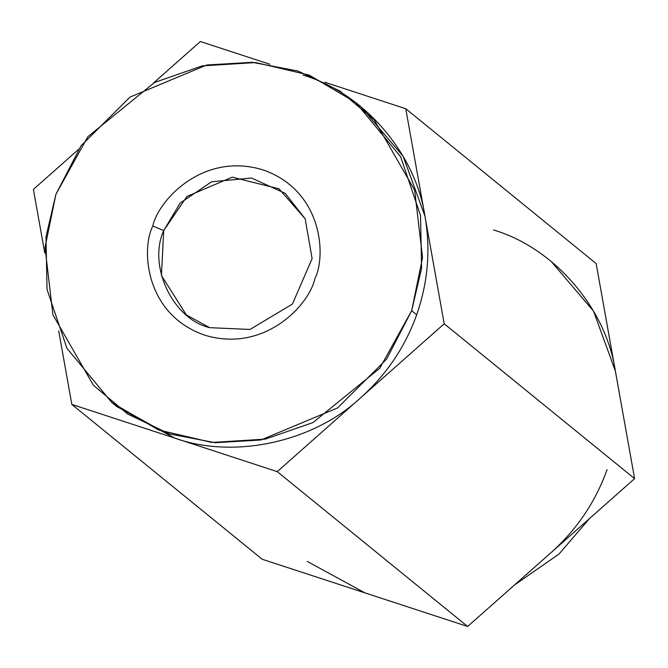 <?xml version="1.0" encoding="UTF-8"?>
<svg xmlns="http://www.w3.org/2000/svg" width="668" height="668" viewBox="0 0 668 668"><rect width="100%" height="100%" fill="white"/><g stroke="black" fill="none" stroke-linecap="round" stroke-linejoin="round"><path stroke-width="1" d="M303.055 75.125C363.567 92.927 415.605 153.164 424.982 216.257L405.76 108.725L324.782 82.231L405.76 108.725L424.982 216.257C430.751 249.523 427.988 282.364 416.682 314.787L411.672 310.712L422.543 257.572L414.653 190.196L374.197 119.789L339.853 90.957L298.045 71.05L252.287 62.299L206.779 65.005L130.043 97.069L81.012 145.824L55.912 194.304L45.032 247.436L52.931 314.82L93.378 385.227L127.722 414.051L169.53 433.966L215.296 442.709L260.804 440.003L337.54 407.948L386.563 359.192L411.672 310.712L379.783 368.243L313.041 422.527L265.396 439.11L211.856 442.458L158.408 429.916L111.806 402.503L66.95 348.295L47.036 289.444L45.992 236.773L55.912 194.304L87.8 136.765L154.542 82.49L202.179 65.898L255.719 62.55L309.167 75.092L355.768 102.513L400.633 156.721L420.539 215.572L421.583 268.244L411.672 310.712L416.682 314.787C405.058 347.101 386.405 374.748 360.72 397.719L277.245 471.641L71.843 404.432L262.24 559.275L467.642 626.484L277.245 471.641L467.642 626.484L634.6 478.63L596.157 263.568L405.76 108.725L596.157 263.568L615.378 371.099C606.01 308.006 553.964 247.761 493.46 229.959M152.805 226.009C158.107 200.776 202.705 151.411 263.042 169.897C322.586 190.639 326.585 255.902 314.77 279.007C309.468 304.232 264.87 353.597 204.533 335.111C144.998 314.377 140.998 249.106 152.805 226.009C140.998 249.106 144.998 314.377 204.533 335.111C264.87 353.597 309.468 304.232 314.77 279.007C326.585 255.902 322.586 190.639 263.042 169.897C202.705 151.411 158.107 200.776 152.805 226.009L163.71 230.552L161.422 275.508L186.364 314.92L209.752 327.671L250.007 329.449L292.425 304.065L312.098 258.633L305.176 218.82L285.228 193.353L251.494 178.022L211.639 181.771L180.151 203.097L163.71 230.552L186.948 196.442L232.264 177.17L278.999 188.81L305.176 218.82L312.098 258.633L292.425 304.065L250.007 329.449L209.752 327.671C172.92 319.287 147.603 265.872 163.71 230.552L152.805 226.009M551.183 261.422L593.526 311.129L615.378 371.099L634.6 478.63L444.203 323.788L424.982 216.257L444.203 323.788L634.6 478.63L467.642 626.484L262.24 559.275L71.843 404.432L58.7 330.911L71.843 404.432L277.245 471.641L360.72 397.719C313.25 442.208 233.783 459.417 174.54 438.041L114.337 404.516M44.764 252.955L33.4 189.37L78.557 149.381L33.4 189.37L44.764 252.955M153.506 83.007L200.358 41.516L269.772 64.228L200.358 41.516L153.506 83.007M444.203 323.788L360.72 397.719L444.203 323.788M589.443 518.619L559.007 554.031L514.494 584.993L559.007 554.031L589.443 518.619M398.228 603.772L343.218 585.769L398.228 603.772M609.299 337.089L623.236 415.045L609.299 337.089M551.125 552.553C576.81 529.59 595.464 501.944 607.078 469.621C595.464 501.944 576.81 529.59 551.125 552.553M364.945 592.875L307.222 561.412M111.806 402.503L116.817 406.578L174.54 438.041C233.783 459.417 313.25 442.208 360.72 397.719C386.405 374.748 405.058 347.101 416.682 314.787C427.988 282.364 430.751 249.523 424.982 216.257L403.121 156.287L360.778 106.588L355.768 102.513"/></g></svg>
